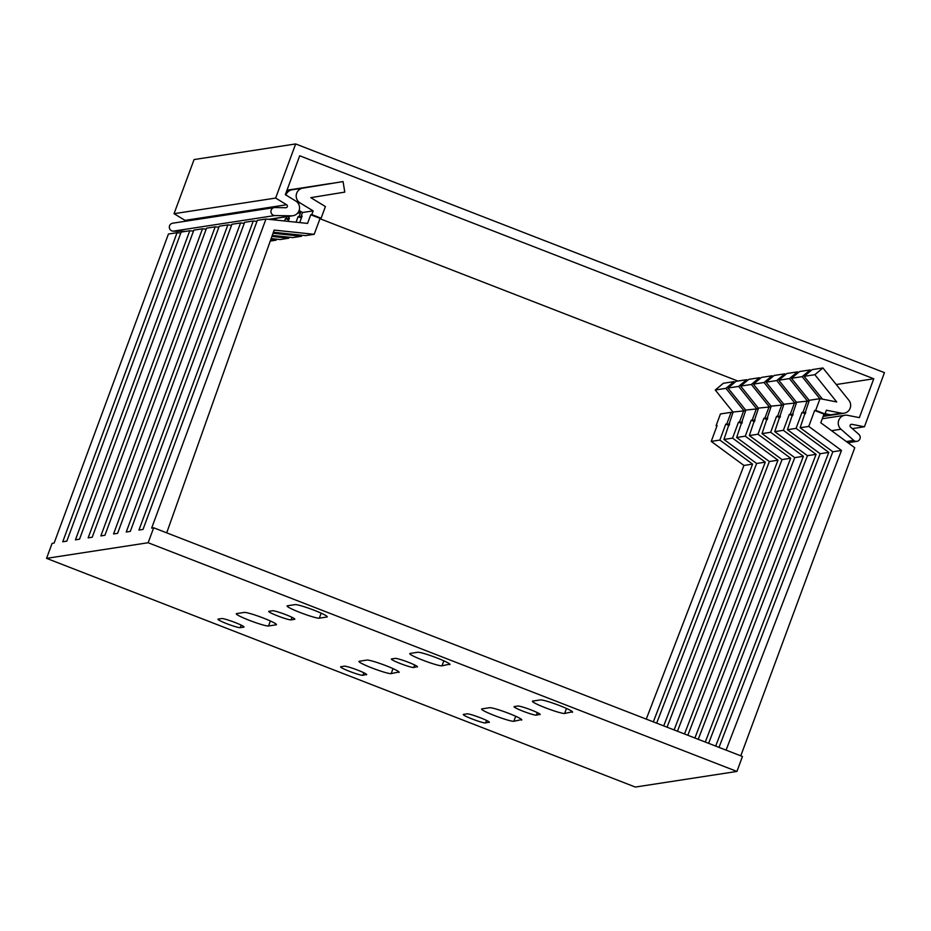 <?xml version="1.0" encoding="UTF-8"?>
<svg xmlns="http://www.w3.org/2000/svg" width="931" height="931" viewBox="0 0 931 931"><rect width="100%" height="100%" fill="white"/><g stroke="black" fill="none" stroke-linecap="round" stroke-linejoin="round"><path stroke-width="1.4" d="M148.145 542.738L46.55 558.356L52.078 543.401L54.114 543.087L168.441 234.018L177.076 232.692L62.749 541.761L66.811 541.144L181.138 232.075L189.773 230.748L75.446 539.817L79.519 539.189L193.846 230.12L202.481 228.793L88.154 537.862L92.216 537.234L206.542 228.165L215.177 226.838L100.851 535.907L104.912 535.278L219.239 226.21L227.874 224.883L113.547 533.952L117.609 533.335L231.935 224.266L240.57 222.94L126.244 532.008L130.317 531.38L244.644 222.311L253.279 220.984L138.952 530.053L143.013 529.425L257.34 220.356L265.975 219.029L151.648 528.098L153.685 527.784L742.461 756.484L736.933 771.438L148.145 542.738L153.685 527.784M46.55 558.356L635.338 787.056L736.933 771.438M521.465 720.105A17.352 1.641 -159.7 0 0 521.791 719.931A17.352 1.641 -159.7 0 0 507.453 712.878A17.352 1.641 -159.7 0 0 489.566 707.711L481.944 708.887A17.352 1.641 -159.7 0 0 481.618 709.061A17.352 1.641 -159.7 0 0 495.955 716.114A17.352 1.641 -159.7 0 0 513.842 721.281L521.651 719.582M221.718 618.545L218.157 619.092A12.01 1.14 -159.7 0 0 217.935 619.22A12.01 1.14 -159.7 0 0 227.851 624.096A12.01 1.14 -159.7 0 0 240.245 627.669L243.794 627.122A12.01 1.14 -159.7 0 0 244.027 627.005A12.01 1.14 -159.7 0 0 234.1 622.129A12.01 1.14 -159.7 0 0 221.718 618.545M244.236 612.423L236.625 613.599A17.352 1.641 -159.7 0 0 236.288 613.773A17.352 1.641 -159.7 0 0 250.625 620.826A17.352 1.641 -159.7 0 0 268.512 625.981L276.135 624.817A17.352 1.641 -159.7 0 0 276.46 624.643A17.352 1.641 -159.7 0 0 262.135 617.59A17.352 1.641 -159.7 0 0 244.236 612.423M366.453 674.766A12.01 1.14 -159.7 0 0 366.686 674.649A12.01 1.14 -159.7 0 0 356.759 669.773A12.01 1.14 -159.7 0 0 344.377 666.189L340.827 666.736A12.01 1.14 -159.7 0 0 340.595 666.864A12.01 1.14 -159.7 0 0 350.522 671.74A12.01 1.14 -159.7 0 0 362.904 675.312L366.593 674.405M398.794 672.461A17.352 1.641 -159.7 0 0 399.12 672.287A17.352 1.641 -159.7 0 0 384.794 665.234A17.352 1.641 -159.7 0 0 366.907 660.067L359.285 661.243A17.352 1.641 -159.7 0 0 358.959 661.417A17.352 1.641 -159.7 0 0 373.284 668.47A17.352 1.641 -159.7 0 0 391.171 673.625L398.992 671.938M449.592 664.653A17.352 1.641 -159.7 0 0 449.929 664.478A17.352 1.641 -159.7 0 0 435.592 657.426A17.352 1.641 -159.7 0 0 417.705 652.259L410.082 653.434A17.352 1.641 -159.7 0 0 409.756 653.609A17.352 1.641 -159.7 0 0 424.082 660.661A17.352 1.641 -159.7 0 0 441.981 665.828L449.789 664.129M417.263 666.957A12.01 1.14 -159.7 0 0 417.484 666.84A12.01 1.14 -159.7 0 0 407.569 661.964A12.01 1.14 -159.7 0 0 395.175 658.38L391.625 658.927A12.01 1.14 -159.7 0 0 391.392 659.055A12.01 1.14 -159.7 0 0 401.319 663.931A12.01 1.14 -159.7 0 0 413.701 667.504L417.391 666.608M295.034 604.615L287.423 605.79A17.352 1.641 -159.7 0 0 287.097 605.965A17.352 1.641 -159.7 0 0 301.423 613.017A17.352 1.641 -159.7 0 0 319.31 618.172L326.932 617.009A17.352 1.641 -159.7 0 0 327.258 616.834A17.352 1.641 -159.7 0 0 312.932 609.782A17.352 1.641 -159.7 0 0 295.034 604.615M272.515 610.736L268.954 611.283A12.01 1.14 -159.7 0 0 268.733 611.411A12.01 1.14 -159.7 0 0 278.648 616.287A12.01 1.14 -159.7 0 0 291.042 619.86L294.592 619.313A12.01 1.14 -159.7 0 0 294.824 619.196A12.01 1.14 -159.7 0 0 284.898 614.32A12.01 1.14 -159.7 0 0 272.515 610.736M572.262 712.296A17.352 1.641 -159.7 0 0 572.588 712.122A17.352 1.641 -159.7 0 0 558.251 705.07A17.352 1.641 -159.7 0 0 540.364 699.914L532.741 701.078A17.352 1.641 -159.7 0 0 532.416 701.252A17.352 1.641 -159.7 0 0 546.753 708.305A17.352 1.641 -159.7 0 0 564.64 713.472L572.449 711.773M539.922 714.612A12.01 1.14 -159.7 0 0 540.143 714.484A12.01 1.14 -159.7 0 0 530.228 709.608A12.01 1.14 -159.7 0 0 517.845 706.035L514.284 706.582A12.01 1.14 -159.7 0 0 514.063 706.699A12.01 1.14 -159.7 0 0 523.978 711.575A12.01 1.14 -159.7 0 0 536.361 715.159L540.05 714.252M489.124 722.421A12.01 1.14 -159.7 0 0 489.345 722.293A12.01 1.14 -159.7 0 0 479.43 717.417A12.01 1.14 -159.7 0 0 467.048 713.844L463.487 714.391A12.01 1.14 -159.7 0 0 463.254 714.508A12.01 1.14 -159.7 0 0 473.181 719.384A12.01 1.14 -159.7 0 0 485.563 722.956L489.252 722.06M716.951 425.967L716.114 425.642L717.126 425.479L711.237 441.41L743.95 465.442L646.254 719.116M743.95 465.442L752.585 464.115L719.872 440.084L725.761 424.152L729.113 425.455M653.329 721.862L752.585 464.115M663.722 725.901L765.282 462.16L756.647 463.487L656.658 723.154M674.114 729.939L777.99 460.205L769.355 461.532L667.05 727.192M684.506 733.977L790.687 458.25L782.052 459.588L677.442 731.231M694.898 738.015L803.383 456.306L794.748 457.633L687.834 735.269M705.291 742.042L816.08 454.351L807.445 455.678L698.227 739.307M715.683 746.08L828.788 452.396L820.153 453.723L708.619 743.334M726.075 750.118L841.484 450.453L832.849 451.779L719.011 747.372M832.849 451.779L800.136 427.748L808.771 426.421L814.66 410.49L823.982 414.109L820.781 422.767L854.763 447.73L740.785 755.832M841.484 450.453L808.771 426.421M820.153 453.723L787.44 429.691L796.075 428.365L801.963 412.445L805.315 413.748M828.788 452.396L796.075 428.365M807.445 455.678L774.732 431.647L783.367 430.32L789.267 414.4L792.618 415.692M816.08 454.351L783.367 430.32M794.748 457.633L762.035 433.602L770.67 432.275L776.559 416.343L779.91 417.647M803.383 456.306L770.67 432.275M782.052 459.588L749.339 435.557L757.974 434.218L763.862 418.298L767.214 419.602M790.687 458.25L757.974 434.218M769.355 461.532L736.642 437.5L745.277 436.174L751.166 420.253L754.517 421.557M777.99 460.205L745.277 436.174M756.647 463.487L723.934 439.455L732.569 438.129L738.469 422.197L741.821 423.5M765.282 462.16L732.569 438.129M711.237 441.41L719.872 440.084M844.01 413.224L833.35 414.865A8.007 7.855 -98.7 0 1 830.685 414.807L841.345 413.166A8.007 7.855 81.3 0 0 848.874 400.26L822.934 367.966L814.834 374.693L836.713 401.936L820.002 398.654L809.33 400.295L800.136 427.748M273.388 232.238L305.554 235.636L314.189 234.309L320.089 218.389L310.768 214.758L307.556 223.417L265.975 219.029M301.947 216.574L301.109 216.248L302.121 216.085L299.724 222.59M314.189 234.309L274.156 230.085L166.707 532.846M180.765 233.087L177.076 232.692M256.968 221.369L253.279 220.984M244.259 223.324L240.57 222.94M231.563 225.279L227.874 224.883M218.866 227.234L215.177 226.838M206.17 229.177L202.481 228.793M193.462 231.132L189.773 230.748M273.9 219.867L274.377 218.587M276.065 220.1L276.67 220.158M275.739 220.065L276.402 218.273M288.889 219.483L286.376 218.506L287.074 216.632M286.376 218.506L285.363 218.669L284.502 220.984M289.25 218.529L288.412 218.203L289.425 218.04L288.191 221.38M288.412 218.203L289.11 216.318M297.443 213.292L300.457 212.827L298.583 211.686M301.597 217.54L299.084 216.562L300.457 212.827M299.084 216.562L298.06 216.714L296.035 222.206M301.109 216.248L302.494 212.512L313.153 210.883L311.78 214.607L310.768 214.758M716.114 425.642L720.431 413.958L731.103 412.328L726.785 424.001L725.761 424.152M745.591 410.722L733.128 412.014L723.934 439.455M743.799 410.373L739.482 422.046L738.469 422.197M758.288 408.767L745.836 410.059L736.642 437.5M756.496 408.418L752.178 420.09L751.166 420.253M770.984 406.812L758.532 408.104L749.339 435.557M769.204 406.463L764.875 418.147L763.862 418.298M783.681 404.869L771.229 406.149L762.035 433.602M781.9 404.52L777.583 416.192L776.559 416.343M796.389 402.914L783.925 404.205L774.732 431.647M794.597 402.564L790.279 414.237L789.267 414.4M809.086 400.958L796.633 402.25L787.44 429.691M807.293 400.609L802.976 412.282L801.963 412.445M820.002 398.654L815.684 410.338L814.66 410.49M733.069 412.165L715.264 389.996L723.364 383.269L734.035 381.629L725.936 388.355L743.636 410.396M726.785 424.001L729.299 424.978M732.883 412.677L731.103 412.328M734.035 381.629L734.699 382.455M830.685 414.807L825.087 413.713M841.345 413.166L826.379 410.222L825.006 413.958L815.684 410.338M823.307 415.936L828.648 415.121L823.958 414.19M311.78 214.607L321.102 218.226L325.419 206.554L310.779 197.651L344.784 192.112L343.074 181.58L302.761 188.143A8.007 7.855 81.3 0 0 300.05 202.911L313.153 210.883M823.982 414.109L825.006 413.958M272.259 235.415L292.858 237.591L301.493 236.265L301.865 235.252M792.316 413.923L793.154 414.248M809.272 400.458L791.466 378.289L799.566 371.55L810.238 369.91L802.138 376.648L819.839 398.689M286.399 191.751A8.007 7.855 81.3 0 1 290.065 190.087L330.377 183.523L286.946 190.273M828.648 415.121A8.007 7.855 81.3 0 0 832.314 414.947M802.976 412.282L805.49 413.259M810.238 369.91L810.901 370.736M301.411 218.017L298.06 216.714M273.027 233.262L301.493 236.265M270.258 241.059L276.1 240.163L276.472 239.151M271.142 238.592L280.161 239.546L288.796 238.208L289.169 237.196M321.102 218.226L320.089 218.389M271.899 236.427L288.796 238.208M270.781 239.604L276.1 240.163M779.608 415.878L780.446 416.204M796.575 402.401L778.77 380.232L786.87 373.506L797.541 371.865L789.43 378.591L807.13 400.633M790.279 414.237L792.793 415.214M797.541 371.865L798.193 372.691M288.715 219.972L285.363 218.669M715.264 389.996L725.936 388.355M745.778 410.21L727.972 388.041L738.632 386.4L756.333 408.441M758.474 408.267L740.669 386.097L751.34 384.456L769.041 406.486M771.171 406.312L753.365 384.142L764.037 382.501L781.737 404.543M783.867 404.357L766.073 382.187L776.733 380.546L794.434 402.588M778.77 380.232L789.43 378.591M791.466 378.289L802.138 376.648M822.492 399.143L804.163 376.333L814.834 374.693M738.632 386.4L746.732 379.673L736.072 381.314L727.972 388.041M751.34 384.456L759.44 377.718L748.768 379.359L740.669 386.097M764.037 382.501L772.136 375.775L761.465 377.416L753.365 384.142M776.733 380.546L784.833 373.82L774.173 375.461L766.073 382.187M822.934 367.966L812.263 369.607L804.163 376.333M784.833 373.82L785.496 374.646M772.136 375.775L772.8 376.601M759.44 377.718L760.103 378.545M746.732 379.673L747.395 380.5M805.012 411.979L805.85 412.293M285.945 195.033A8.007 7.855 -98.7 0 1 292.101 189.773L343.074 181.58M302.494 212.512L299.119 210.464M286.957 190.25L292.276 189.377L286.969 190.203M728.81 423.686L729.648 424.012M739.482 422.046L741.995 423.023M752.178 420.09L754.692 421.068M741.518 421.731L742.356 422.057M764.875 418.147L767.388 419.113M754.215 419.776L755.053 420.102M777.583 416.192L780.097 417.169M766.911 417.833L767.749 418.159M295.662 143.944L194.067 159.562L174.05 213.688L185.025 220.368L286.632 204.75A1.606 1.571 -98.7 0 1 285.805 207.729L274.913 207.543A4.003 3.933 81.3 0 0 270.944 211.814A4.003 3.933 81.3 0 0 274.831 215.55L291.601 215.829A8.007 7.855 81.3 0 0 295.686 200.956L285.328 194.66L299.712 155.78L873.767 378.754L859.383 417.635L847.559 415.319A8.007 7.855 81.3 0 0 840.996 429.226L853.739 440.41A4.003 3.933 81.3 0 0 860.069 438.501A4.003 3.933 81.3 0 0 858.848 434.358L850.573 427.096A1.606 1.571 -98.7 0 1 851.888 424.315L864.422 426.77L884.45 372.644L295.662 143.944L275.646 198.07L286.632 204.75M185.711 221.206A1.606 1.571 81.3 0 0 185.025 220.368M274.261 207.59L172.666 223.207A4.003 3.933 81.3 0 0 173.224 231.167L185.688 231.365M319.961 218.727L737.852 381.047M852.331 428.632L864.422 426.77M174.05 213.688L275.646 198.07M836.236 384.526L873.767 378.754M485.563 722.956L486.506 720.408M300.05 202.911L298.083 203.214M302.761 188.143L292.101 189.773M290.065 190.087L286.829 190.587M536.361 715.159L537.315 712.599M564.64 713.472L566.49 708.456M513.842 721.281L515.693 716.265M291.042 619.86L291.985 617.311M319.31 618.172L321.16 613.168M268.512 625.981L270.362 620.977M240.245 627.669L241.187 625.12M362.904 675.312L363.846 672.764M391.171 673.625L393.033 668.621M441.981 665.828L443.831 660.812M413.701 667.504L414.644 664.955M850.853 424.466L851.888 424.315M173.224 231.167L274.831 215.55M192.601 231.039L193.555 230.9M205.297 229.084L206.251 228.945M218.005 227.141L218.948 226.989M230.702 225.186L231.656 225.034M243.398 223.231L244.353 223.091M256.095 221.275L257.049 221.136M268.803 219.332L291.601 215.829M831.546 430.681L840.996 429.226M846.349 441.55L853.739 440.41M823.132 416.436L831.313 415.168M269.234 219.379L292.893 215.736M822.271 418.741L844.894 415.261M847.943 442.725L856.904 441.341"/></g></svg>

